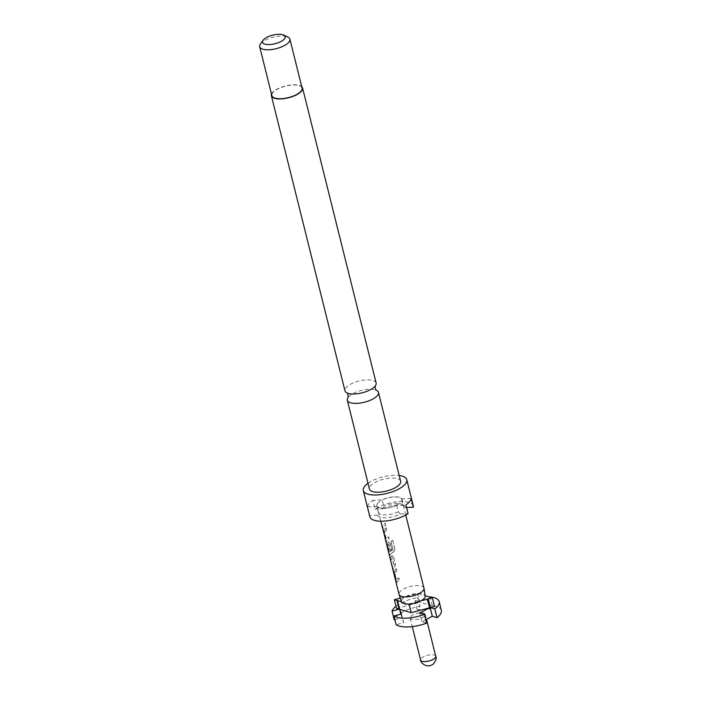 <?xml version="1.0" encoding="UTF-8"?>
<svg xmlns="http://www.w3.org/2000/svg" width="701" height="701" viewBox="0 0 701 701"><rect width="100%" height="100%" fill="white"/><g stroke="black" fill="none" stroke-linecap="round" stroke-linejoin="round"><path stroke-width="0.53" stroke-dasharray="3.5 2.63" d="M382.553 528.133L382.422 527.634M382.483 527.24L383.096 529.124M376.139 383.044A16.062 6.099 -14 0 0 362.794 380.266A16.062 6.099 -14 0 0 346.022 387.671A16.062 6.099 -14 0 0 344.962 390.816M348.379 397.02A16.062 6.099 166 0 1 348.572 396.801A16.062 6.099 166 0 1 361.409 390.387A16.062 6.099 166 0 1 375.762 390.019A16.062 6.099 166 0 1 376.034 390.124M396.161 581.225L397.003 582.286L396.161 581.225L394.19 571.026A12.662 4.811 166 0 1 394.681 570.334A12.662 4.811 166 0 1 396.529 568.677L396.906 570.763A12.855 4.881 166 0 0 395.031 572.437A12.855 4.881 166 0 0 394.61 573.015L396.372 580.077A12.855 4.881 166 0 1 396.792 579.499A12.855 4.881 166 0 1 398.667 577.826L399.193 579.92A12.855 4.881 166 0 0 397.318 581.593A12.855 4.881 166 0 0 396.819 582.303L397.003 582.286A12.662 4.811 166 0 1 397.493 581.585A12.662 4.811 166 0 1 399.333 579.937L399.193 579.92M398.667 577.826L398.816 577.843A12.662 4.811 166 0 0 396.968 579.49A12.662 4.811 166 0 0 396.556 580.06L394.794 572.997A12.662 4.811 166 0 1 395.206 572.428A12.662 4.811 166 0 1 397.055 570.78M393.62 557.006L395.452 564.349L394.768 567.24A12.662 4.811 166 0 0 394.093 567.95A12.662 4.811 166 0 0 393.243 569.554L392.726 567.451A12.662 4.811 166 0 1 393.568 565.856A12.662 4.811 166 0 1 394.102 565.278L392.341 558.224A12.662 4.811 166 0 0 391.806 558.793A12.662 4.811 166 0 0 390.965 560.397L390.439 558.294A12.662 4.811 166 0 1 391.281 556.699A12.662 4.811 166 0 1 391.964 555.989L392.525 555.77L391.964 555.989L393.62 557.006L395.303 564.331L394.602 567.24A12.855 4.881 166 0 0 393.918 567.959A12.855 4.881 166 0 0 393.059 569.589L392.534 567.486A12.855 4.881 166 0 1 393.392 565.865A12.855 4.881 166 0 1 393.936 565.278L392.174 558.224A12.855 4.881 166 0 0 391.631 558.802A12.855 4.881 166 0 0 390.772 560.423L390.255 558.329A12.855 4.881 166 0 1 391.105 556.708A12.855 4.881 166 0 1 391.798 555.989L393.471 556.988M389.362 553.956L390.203 555.017L389.362 553.956L387.53 546.622L387.399 543.766A12.662 4.811 166 0 1 387.89 543.065A12.662 4.811 166 0 1 388.564 542.355L389.125 542.145L388.398 542.355L390.071 543.354L391.57 549.365A12.855 4.881 166 0 0 390.308 550.39L388.713 544.362A12.855 4.881 166 0 0 388.179 544.94A12.855 4.881 166 0 0 387.758 545.518L389.519 552.581A12.855 4.881 166 0 1 389.94 552.002A12.855 4.881 166 0 1 392.884 549.628L390.895 541.128A12.855 4.881 166 0 1 392.691 540.191L394.882 548.997L393.69 551.827A12.855 4.881 166 0 0 390.518 554.325A12.855 4.881 166 0 0 390.019 555.043L390.203 555.017A12.662 4.811 166 0 1 390.694 554.316A12.662 4.811 166 0 1 393.822 551.853L393.69 551.827M392.884 549.628L393.016 549.654A12.662 4.811 166 0 0 390.115 551.994A12.662 4.811 166 0 0 389.703 552.563L387.942 545.501A12.662 4.811 166 0 1 388.354 544.931A12.662 4.811 166 0 1 388.889 544.362L390.475 550.39A12.662 4.811 166 0 1 391.719 549.382L391.57 549.365M389.169 553.992L387.215 543.783A12.855 4.881 166 0 1 387.706 543.073A12.855 4.881 166 0 1 388.398 542.355L390.22 543.371L391.719 549.382M386.856 529.877A12.662 4.811 166 0 0 385.007 531.524A12.662 4.811 166 0 0 384.595 532.094L386.356 539.157A12.662 4.811 166 0 1 386.768 538.587A12.662 4.811 166 0 1 388.617 536.94L389.143 539.034A12.662 4.811 166 0 0 387.294 540.69A12.662 4.811 166 0 0 386.803 541.382L385.962 540.331L384.13 532.988L383.999 530.131A12.662 4.811 166 0 1 384.49 529.43A12.662 4.811 166 0 1 386.33 527.783L386.707 529.86A12.855 4.881 166 0 0 384.831 531.533A12.855 4.881 166 0 0 384.411 532.112L386.172 539.174A12.855 4.881 166 0 1 386.593 538.596A12.855 4.881 166 0 1 388.468 536.922L388.994 539.016A12.855 4.881 166 0 0 387.118 540.699A12.855 4.881 166 0 0 386.619 541.409L386.584 541.593M385.962 540.331L386.584 541.584M385.217 523.305L385.743 525.408A12.662 4.811 166 0 0 383.894 527.056A12.662 4.811 166 0 0 383.053 528.65L382.527 526.556A12.662 4.811 166 0 1 383.368 524.953A12.662 4.811 166 0 1 385.217 523.305L385.594 525.391A12.855 4.881 166 0 0 383.719 527.064A12.855 4.881 166 0 0 382.86 528.685L382.334 526.591A12.855 4.881 166 0 1 383.193 524.961A12.855 4.881 166 0 1 385.068 523.288M271.506 94.188A16.062 6.099 166 0 1 272.452 92.602A16.062 6.099 166 0 1 287.305 85.54A16.062 6.099 166 0 1 301.737 86.652M260.413 44.005A15.58 5.915 166 0 1 260.693 43.646A15.58 5.915 166 0 1 273.749 37.083A15.58 5.915 166 0 1 287.971 37.135M302.096 88.098A15.58 5.915 -14 0 0 289.154 85.399A15.58 5.915 -14 0 0 272.891 92.585A15.58 5.915 -14 0 0 271.865 95.634M400.621 481.245A16.062 6.099 -14 0 0 387.276 478.459A16.062 6.099 -14 0 0 370.505 485.872A16.062 6.099 -14 0 0 369.445 489.018M368.016 483.269A22.397 8.508 166 0 1 399.184 475.497M413.301 505.929A22.397 8.508 -14 0 0 398.229 501.627A22.397 8.508 -14 0 0 375.079 509.119L372.897 500.383A22.397 8.508 -14 0 0 369.138 503.633A22.397 8.508 -14 0 0 367.596 506.779L369.769 515.524A22.397 8.508 -14 0 0 369.839 516.768M396.626 505.307L398.238 511.774L400.359 513.964A14.607 5.547 166 0 1 386.269 517.75A14.607 5.547 166 0 1 377.48 515.13L378.47 512.782L376.858 506.315A13.144 4.995 -14 0 0 396.626 505.307L405.888 504.834M398.238 511.774A13.144 4.995 166 0 1 386.233 514.841A13.144 4.995 166 0 1 378.47 512.782M400.271 598.146L417.673 593.528L425.262 595.727A12.268 4.662 -14 0 0 417.814 593.361A12.268 4.662 -14 0 0 405.642 596.717A12.268 4.662 -14 0 0 402.269 599.302A12.268 4.662 -14 0 0 401.471 601.756L409.042 603.947L421.073 600.757M423.965 588.13A12.855 4.881 -14 0 0 413.283 585.905A12.855 4.881 -14 0 0 399.868 591.828A12.855 4.881 -14 0 0 399.018 594.352M441.332 610.326A24.342 9.244 -14 0 0 432.368 605.655L429.538 609.073L417.209 609.704L420.039 606.286A24.342 9.244 -14 0 0 395.706 617.336A24.342 9.244 -14 0 0 394.234 619.842M410.672 616.573A7.79 2.962 166 0 1 418.804 612.981A7.79 2.962 166 0 1 425.279 614.33A7.79 2.962 166 0 1 424.762 615.864A7.79 2.962 166 0 1 416.631 619.456A7.79 2.962 166 0 1 410.164 618.098A7.79 2.962 166 0 1 410.672 616.573M377.769 503.195A12.855 4.881 166 0 1 391.184 497.272A12.855 4.881 166 0 1 401.866 499.498A12.855 4.881 166 0 1 401.016 502.021A12.855 4.881 166 0 1 387.6 507.945A12.855 4.881 166 0 1 376.919 505.719A12.855 4.881 166 0 1 377.769 503.195M395.969 581.26L394.006 571.052A12.855 4.881 166 0 1 394.505 570.342A12.855 4.881 166 0 1 396.38 568.66L396.906 570.763M385.769 540.357L383.815 530.149A12.855 4.881 166 0 1 384.314 529.439A12.855 4.881 166 0 1 386.19 527.765L386.707 529.86M367.596 506.779L376.858 506.315M411.189 498.429L401.927 498.902A13.144 4.995 -14 0 0 382.159 499.909L372.897 500.383M375.079 509.119L382.781 508.724L383.771 506.376L382.159 499.909M382.781 508.724A14.607 5.547 166 0 1 405.02 506.639A14.607 5.547 166 0 1 405.66 507.568L406.554 507.515M405.66 507.568L403.539 505.368L401.927 498.902M400.359 513.964L408.061 513.579M377.48 515.13L369.769 515.524M403.539 505.368A13.144 4.995 -14 0 0 403.11 504.843A13.144 4.995 -14 0 0 383.771 506.376M400.823 614.111L403.627 622.681L396.109 624.705M394.856 619.675L401.752 617.818M401.445 613.945L403.627 622.681M417.673 593.528L419.855 602.273L434.524 606.514M396.547 608.442L419.855 602.273M426.55 623.154L421.862 621.761L419.68 613.016M421.862 621.761L425.7 619.745M432.368 605.655L430.195 596.919M395.995 606.234A24.342 9.244 166 0 1 417.866 597.55L420.039 606.286M417.209 609.704L415.036 600.959L417.866 597.55M429.538 609.073L427.365 600.336L415.036 600.959M430.037 597.103L427.365 600.336M393.016 549.654L391.027 541.154A12.662 4.811 166 0 1 392.788 540.226L392.691 540.191M392.788 540.226L394.882 548.997M394.987 549.041L393.822 551.853M398.816 577.843L399.333 579.937M435.733 656.285A7.79 2.962 -14 0 0 429.266 654.936A7.79 2.962 -14 0 0 421.135 658.528A7.79 2.962 -14 0 0 420.618 660.053M425.279 614.33L426.515 619.316M401.866 499.498L405.73 514.998M376.919 505.719L380.783 521.211M403.11 504.843L405.02 506.639M410.164 618.098L412.276 626.598"/><path stroke-width="1.05" d="M382.422 527.634L382.912 529.185L382.746 528.098M394.856 619.675L394.234 619.842L392.052 611.097L399.149 609.195L396.968 600.459L401.471 601.756A12.268 4.662 -14 0 0 401.498 601.835L399.062 594.483A12.855 4.881 -14 0 1 399.018 594.352L382.912 529.185M271.392 95.748L344.962 390.816A16.062 6.099 -14 0 0 347.678 393.217A16.062 6.099 -14 0 0 362.023 392.858A16.062 6.099 -14 0 0 374.869 386.444A16.062 6.099 -14 0 0 375.079 386.198A16.062 6.099 -14 0 0 376.139 383.044L302.569 87.975A16.062 6.099 166 0 1 301.509 91.13A16.062 6.099 166 0 1 284.737 98.534A16.062 6.099 166 0 1 271.392 95.748A16.062 6.099 166 0 1 271.506 94.188M376.034 390.124A16.062 6.099 166 0 1 378.479 392.42A16.062 6.099 166 0 1 377.418 395.566A16.062 6.099 166 0 1 360.647 402.979A16.062 6.099 166 0 1 347.302 400.192A16.062 6.099 166 0 1 348.362 397.046A16.062 6.099 166 0 1 348.379 397.02M301.737 86.652A16.062 6.099 166 0 1 302.569 87.975M283.809 35.085L287.971 37.135A15.58 5.915 166 0 1 289.899 39.16A15.58 5.915 166 0 1 288.865 42.209A15.58 5.915 166 0 1 272.601 49.394A15.58 5.915 166 0 1 259.668 46.695A15.58 5.915 166 0 1 260.413 44.005L263.129 40.237A11.68 4.434 166 0 1 263.339 39.966A11.68 4.434 166 0 1 273.136 35.05A11.68 4.434 166 0 1 283.809 35.085A11.68 4.434 166 0 1 284.475 38.897A11.68 4.434 166 0 1 269.946 44.54A11.68 4.434 166 0 1 263.129 40.237M259.668 46.695L271.865 95.634A15.58 5.915 -14 0 0 284.808 98.333A15.58 5.915 -14 0 0 301.071 91.148A15.58 5.915 -14 0 0 302.096 88.098L289.899 39.16M347.302 400.192L369.445 489.018A16.062 6.099 -14 0 0 382.79 491.804A16.062 6.099 -14 0 0 399.561 484.391A16.062 6.099 -14 0 0 400.621 481.245L378.479 392.42M399.184 475.497A22.397 8.508 166 0 1 406.764 479.712A22.397 8.508 166 0 1 405.283 484.102A22.397 8.508 166 0 1 381.905 494.424A22.397 8.508 166 0 1 363.302 490.551A22.397 8.508 166 0 1 364.783 486.161A22.397 8.508 166 0 1 368.016 483.269M363.302 490.551L369.839 516.768A22.397 8.508 -14 0 0 384.919 521.062A22.397 8.508 -14 0 0 408.061 513.579L405.888 504.834A22.397 8.508 -14 0 0 409.647 501.574A22.397 8.508 -14 0 0 411.189 498.429L413.371 507.173A22.397 8.508 -14 0 0 413.301 505.929L406.764 479.712M399.062 594.483A12.855 4.881 -14 0 0 409.875 596.551A12.855 4.881 -14 0 0 423.115 590.654A12.855 4.881 -14 0 0 423.991 588.27A12.855 4.881 -14 0 0 423.965 588.13L405.73 514.998M424.455 598.172A12.268 4.662 -14 0 0 425.288 595.903A12.268 4.662 -14 0 0 425.253 595.719L432.351 597.778L421.073 600.757A12.268 4.662 -14 0 0 424.455 598.172M392.052 611.097A24.342 9.244 166 0 1 393.524 608.599A24.342 9.244 166 0 1 395.995 606.234M382.299 527.283L380.783 521.211M406.554 507.515L413.371 507.173M401.498 601.835A12.268 4.662 -14 0 0 408.998 604.113A12.268 4.662 -14 0 0 421.073 600.757M396.968 600.459L394.374 599.705L400.271 598.146M397.493 600.608L399.675 609.344L411.224 612.683L409.086 604.104M411.224 612.683L429.573 607.828L427.391 599.083M397.388 600.345L400.823 614.111M399.675 609.344L401.445 613.945L393.927 615.96A24.342 9.244 -14 0 0 424.368 614.418L419.68 613.016L429.573 607.828M399.149 609.195L396.547 608.442L394.374 599.705M425.7 619.745L432.315 616.267L437.003 617.669A24.342 9.244 -14 0 0 441.332 610.326L439.159 601.589A24.342 9.244 166 0 1 434.822 608.924L437.003 617.669M427.96 598.785L432.315 616.267M428.223 598.864L430.396 607.609L434.822 608.924M430.396 607.609L434.524 606.514L432.351 597.778M393.927 615.96L396.109 624.705A24.342 9.244 -14 0 0 426.55 623.154L424.368 614.418M430.037 597.103L430.195 596.919A24.342 9.244 166 0 1 439.159 601.589M435.225 657.81A7.79 2.962 -14 0 0 435.733 656.285C436.741 657.766 436.004 660.289 433.507 663.838C426.296 669.621 419.513 661.209 420.618 660.053A7.79 2.962 -14 0 0 427.093 661.402A7.79 2.962 -14 0 0 435.225 657.81M375.088 386.163L375.762 390.019M425.288 595.903L423.991 588.27M426.515 619.316L435.733 656.285M347.354 393.077L348.476 396.906M412.276 626.598L420.618 660.053"/></g></svg>
